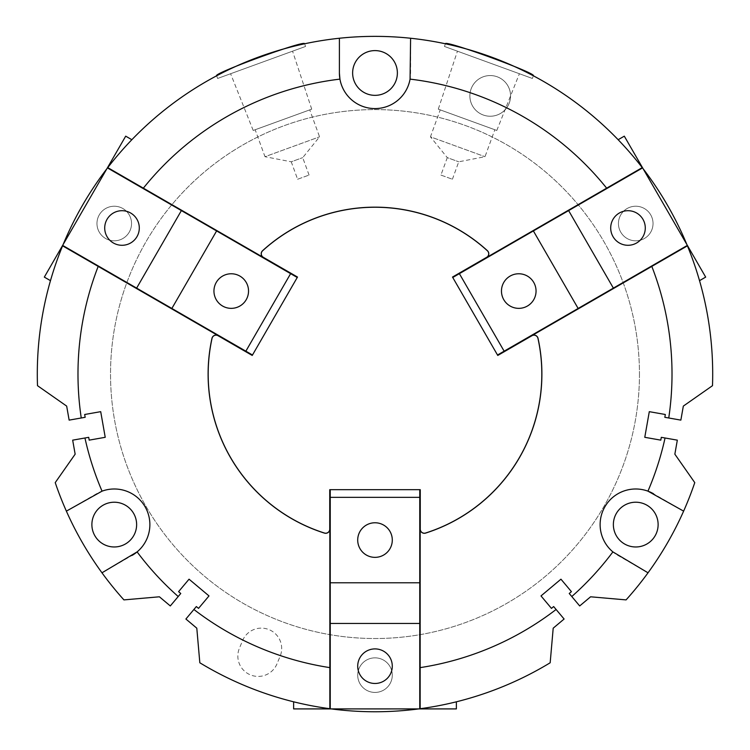 <?xml version="1.0" encoding="UTF-8"?>
<svg xmlns="http://www.w3.org/2000/svg" width="750" height="750" viewBox="0 0 750 750"><rect width="100%" height="100%" fill="white"/><g stroke="black" fill="none" stroke-linecap="round" stroke-linejoin="round"><path stroke-width="0.56" stroke-dasharray="3.75 2.81" d="M452.625 277.097L486.722 257.381A4.153 4.153 0 0 0 487.444 250.725A166.894 166.894 0 0 0 262.556 250.725A4.153 4.153 0 0 0 263.278 257.381L297.375 277.097M642.609 167.878L452.756 277.491L452.503 277.05L486.684 257.316A4.069 4.069 0 0 0 487.387 250.781A166.819 166.819 0 0 0 262.613 250.781A4.069 4.069 0 0 0 263.316 257.316L107.756 167.616A337.697 337.697 0 0 1 131.85 139.716L125.7 136.163L106.894 168.731A337.697 337.697 0 0 1 131.85 139.716M420.178 529.153A4.153 4.153 0 0 0 425.587 533.1A166.894 166.894 0 0 0 538.031 338.353A4.153 4.153 0 0 0 531.9 335.644L497.784 355.322M419.756 708.909L419.756 489.684L420.262 489.684L420.262 529.153A4.069 4.069 0 0 0 425.569 533.025A166.819 166.819 0 0 0 537.956 338.363A4.069 4.069 0 0 0 531.947 335.709L497.766 355.444L497.512 355.003L687.366 245.391M613.022 236.644A17.288 17.288 0 0 0 642.966 236.644A17.288 17.288 0 0 0 627.994 210.703A17.288 17.288 0 0 0 613.022 236.644M527.409 306.038A17.288 17.288 0 0 0 533.738 282.413A17.288 17.288 0 0 0 510.113 276.084A17.288 17.288 0 0 0 503.784 299.7A17.288 17.288 0 0 0 527.409 306.038M375 648.9A17.288 17.288 0 0 0 360.028 674.831A17.288 17.288 0 0 0 389.972 674.831A17.288 17.288 0 0 0 375 648.9M357.712 540.066A17.288 17.288 0 0 0 375 557.353A17.288 17.288 0 0 0 392.288 540.066A17.288 17.288 0 0 0 375 522.769A17.288 17.288 0 0 0 357.712 540.066M712.5 385.678A337.697 337.697 0 0 0 375 36.356A337.697 337.697 0 0 0 37.5 385.678L66.666 406.097L69.141 420.122L85.172 417.3L84.675 414.497L100.706 411.666L105.225 437.306L89.194 440.138L88.706 437.334L72.675 440.156L75.15 454.181L55.228 482.625A337.697 337.697 0 0 0 123.928 599.897L159.403 596.794L170.306 605.944L180.769 593.484L178.584 591.647L189.047 579.188L208.997 595.922L198.534 608.391L196.35 606.553L185.897 619.022L196.8 628.181L199.828 662.775A337.697 337.697 0 0 0 550.172 662.775L553.2 628.181L564.103 619.022L553.65 606.553L551.466 608.391L541.003 595.922L560.953 579.188L571.416 591.647L569.231 593.484L579.694 605.944L590.597 596.794L626.072 599.897A337.697 337.697 0 0 0 694.772 482.625L674.85 454.181L677.325 440.156L661.294 437.334L660.806 440.138L644.775 437.306L649.294 411.666L665.325 414.497L664.828 417.3L680.859 420.122L683.334 406.097L712.5 385.678M62.634 245.391L252.487 355.003L62.588 245.841A337.697 337.697 0 0 0 50.475 280.659A337.697 337.697 0 0 1 63.131 244.537L106.894 168.731M452.55 277.134L642.244 167.616A337.697 337.697 0 0 0 618.15 139.716A337.697 337.697 0 0 1 643.106 168.731L624.3 136.163L618.15 139.716M699.525 280.659L705.675 277.106L686.869 244.537A337.697 337.697 0 0 1 699.525 280.659A337.697 337.697 0 0 0 687.413 245.841L497.719 355.359M444.441 46.453L445.416 43.781C443.934 39.469 537.263 73.444 533.353 75.788L532.378 78.459L444.441 46.453L532.378 78.459M217.622 78.459L216.647 75.788C212.737 73.444 306.066 39.469 304.584 43.781L305.559 46.453L217.622 78.459L305.559 46.453M397.378 72.975A22.378 22.378 0 0 1 363.816 92.353A22.378 22.378 0 0 1 363.816 53.597A22.378 22.378 0 0 1 397.378 72.975M96.966 223.519A17.288 17.288 0 0 1 122.897 208.547A17.288 17.288 0 0 1 122.897 238.491A17.288 17.288 0 0 1 96.966 223.519A17.288 17.288 0 0 1 122.897 208.547A17.288 17.288 0 0 1 122.897 238.491A17.288 17.288 0 0 1 96.966 223.519M357.712 675.141A17.288 17.288 0 0 1 383.644 660.169A17.288 17.288 0 0 1 383.644 690.112A17.288 17.288 0 0 1 357.712 675.141A17.288 17.288 0 0 1 383.644 660.169A17.288 17.288 0 0 1 383.644 690.112A17.288 17.288 0 0 1 357.712 675.141M276.975 663.862A20.344 20.344 0 0 1 250.397 674.878A20.344 20.344 0 0 1 239.391 648.291L242.541 640.678A20.344 20.344 0 0 1 269.119 629.672A20.344 20.344 0 0 1 280.134 656.25L276.975 663.862A20.344 20.344 0 0 1 250.397 674.878A20.344 20.344 0 0 1 239.391 648.291L242.541 640.678A20.344 20.344 0 0 1 269.119 629.672A20.344 20.344 0 0 1 280.134 656.25L276.975 663.862M469.875 95.897A20.344 20.344 0 0 1 500.391 78.281A20.344 20.344 0 0 1 500.391 113.513A20.344 20.344 0 0 1 469.875 95.897A20.344 20.344 0 0 1 500.391 78.281A20.344 20.344 0 0 1 500.391 113.513A20.344 20.344 0 0 1 469.875 95.897M136.631 524.597A22.378 22.378 0 0 1 103.069 543.975A22.378 22.378 0 0 1 103.069 505.219A22.378 22.378 0 0 1 136.631 524.597M658.125 524.597A22.378 22.378 0 0 1 624.553 543.975A22.378 22.378 0 0 1 624.553 505.219A22.378 22.378 0 0 1 658.125 524.597M639.459 374.062A264.459 264.459 0 0 1 242.766 603.094A264.459 264.459 0 0 1 242.766 145.031A264.459 264.459 0 0 1 639.459 374.062A264.459 264.459 0 0 1 242.766 603.094A264.459 264.459 0 0 1 242.766 145.031A264.459 264.459 0 0 1 639.459 374.062M618.45 223.519A17.288 17.288 0 0 1 644.391 208.547A17.288 17.288 0 0 1 644.391 238.491A17.288 17.288 0 0 1 618.45 223.519A17.288 17.288 0 0 1 644.391 208.547A17.288 17.288 0 0 1 644.391 238.491A17.288 17.288 0 0 1 618.45 223.519M137.109 551.897A35.597 35.597 0 0 0 143.428 504.197A35.597 35.597 0 0 0 96.459 493.772L66.375 511.134M253.2 130.463L311.719 109.162L253.2 130.463L230.606 73.734L292.566 51.188L230.606 73.734M438.281 109.162L496.8 130.463L438.281 109.162L457.434 51.188L519.394 73.734L457.434 51.188M297.6 179.25L309.066 175.069L297.6 179.25L291.253 161.803L302.719 157.631L291.253 161.803L264.984 156.694L319.556 136.828L264.984 156.694L255.169 129.741L309.75 109.875L255.169 129.741M440.934 175.069L452.4 179.25L440.934 175.069L447.281 157.631L458.747 161.803L447.281 157.631L430.444 136.828L485.016 156.694L430.444 136.828L440.25 109.875L494.831 129.741L440.25 109.875M136.978 236.644A17.288 17.288 0 0 0 122.006 210.703A17.288 17.288 0 0 0 107.034 236.644A17.288 17.288 0 0 0 136.978 236.644M239.887 276.084A17.288 17.288 0 0 0 216.263 282.413A17.288 17.288 0 0 0 222.591 306.038A17.288 17.288 0 0 0 246.216 299.7A17.288 17.288 0 0 0 239.887 276.084M452.756 277.491L497.512 355.003M686.869 244.537L643.106 168.731M252.281 355.359L218.053 335.709A4.069 4.069 0 0 0 212.044 338.363A166.819 166.819 0 0 0 324.431 533.025A4.069 4.069 0 0 0 329.738 529.153L329.738 489.684L330.244 489.684L330.244 708.909M419.756 489.684L330.244 489.684M331.238 708.909A337.697 337.697 0 0 1 293.625 701.812L293.625 708.909L456.375 708.909L456.375 701.812A337.697 337.697 0 0 1 418.762 708.909M297.45 277.134L107.391 167.878M297.244 277.491L252.487 355.003M171.862 308.456L216.619 230.934M290.616 273.656L245.859 351.178M181.378 210.591L136.631 288.113M63.131 244.537L44.325 277.106L50.475 280.659M647.953 491.156A35.597 35.597 0 0 0 603.488 509.541A35.597 35.597 0 0 0 617.944 555.431L648.028 572.803M683.625 511.134L653.541 493.772M101.972 572.803L132.056 555.431M293.625 701.812A337.697 337.697 0 0 0 329.841 708.722L329.841 489.684M339.938 79.125A35.597 35.597 0 0 0 378.084 108.441A35.597 35.597 0 0 0 410.597 72.975L410.597 38.241M420.159 489.684L420.159 708.722A337.697 337.697 0 0 0 456.375 701.812M339.403 38.241L339.403 72.975M419.756 582.778L330.244 582.778M330.244 497.344L419.756 497.344M330.244 623.466L419.756 623.466M533.381 230.934L578.137 308.456M504.141 351.178L459.384 273.656M613.369 288.113L568.622 210.591M252.216 355.322L218.1 335.644A4.153 4.153 0 0 0 211.969 338.353A166.894 166.894 0 0 0 324.413 533.1A4.153 4.153 0 0 0 329.822 529.153L329.841 489.769M311.719 109.162L292.566 51.188M496.8 130.463L519.394 73.734M309.066 175.069L302.719 157.631L319.556 136.828L309.75 109.875M452.4 179.25L458.747 161.803L485.016 156.694L494.831 129.741"/><path stroke-width="1.12" d="M452.55 277.134L486.722 257.381A4.153 4.153 0 0 0 487.444 250.725A166.894 166.894 0 0 0 262.556 250.725A4.153 4.153 0 0 0 263.278 257.381L297.45 277.134M486.684 257.316A4.069 4.069 0 0 0 487.387 250.781A166.819 166.819 0 0 0 262.613 250.781A4.069 4.069 0 0 0 263.316 257.316L297.497 277.05L252.234 355.444L218.053 335.709A4.069 4.069 0 0 0 212.044 338.363A166.819 166.819 0 0 0 324.431 533.025A4.069 4.069 0 0 0 329.738 529.153L329.738 489.684L420.262 489.684L420.262 529.153A4.069 4.069 0 0 0 425.569 533.025A166.819 166.819 0 0 0 537.956 338.363A4.069 4.069 0 0 0 531.947 335.709L497.766 355.444L452.503 277.05L486.684 257.316M668.747 417.984L680.859 420.122L683.334 406.097L712.5 385.678A337.697 337.697 0 0 0 687.413 245.841L651.816 266.391A297.009 297.009 0 0 1 668.747 417.984L664.828 417.3L665.325 414.497L649.294 411.666L644.775 437.306L660.806 440.138L661.294 437.334L665.053 437.991A297.009 297.009 0 0 1 647.953 491.156A35.597 35.597 0 0 0 612.891 551.897A297.009 297.009 0 0 1 571.791 596.531L569.231 593.484L571.416 591.647L560.953 579.188L541.003 595.922L551.466 608.391L553.65 606.553L556.097 609.478A297.009 297.009 0 0 1 420.159 667.622L420.178 529.153A4.153 4.153 0 0 0 425.587 533.1A166.894 166.894 0 0 0 538.031 338.353A4.153 4.153 0 0 0 531.9 335.644L497.719 355.359M613.022 236.644A17.288 17.288 0 0 0 642.966 236.644A17.288 17.288 0 0 0 627.994 210.703A17.288 17.288 0 0 0 613.022 236.644M503.784 299.7A17.288 17.288 0 0 0 533.738 299.7A17.288 17.288 0 0 0 518.766 273.769A17.288 17.288 0 0 0 503.784 299.7M375 648.9A17.288 17.288 0 0 0 360.028 674.831A17.288 17.288 0 0 0 389.972 674.831A17.288 17.288 0 0 0 375 648.9M375 522.769A17.288 17.288 0 0 0 360.028 548.709A17.288 17.288 0 0 0 389.972 548.709A17.288 17.288 0 0 0 375 522.769M37.5 385.678A337.697 337.697 0 0 1 62.588 245.841L98.184 266.391A297.009 297.009 0 0 0 81.253 417.984L69.141 420.122L66.666 406.097L37.5 385.678M63.131 244.537A337.697 337.697 0 0 1 106.894 168.731M410.597 38.241L410.062 79.125A35.597 35.597 0 0 1 339.938 79.125L339.403 72.975A35.597 35.597 0 0 0 339.938 79.125A297.009 297.009 0 0 0 143.353 188.166L107.756 167.616A337.697 337.697 0 0 1 642.244 167.616L452.625 277.097M643.106 168.731A337.697 337.697 0 0 1 686.869 244.537M533.353 75.788C537.263 73.444 443.934 39.469 445.416 43.781M304.584 43.781C306.066 39.469 212.737 73.444 216.647 75.788M397.378 72.975A22.378 22.378 0 0 1 363.816 92.353A22.378 22.378 0 0 1 363.816 53.597A22.378 22.378 0 0 1 397.378 72.975M136.631 524.597A22.378 22.378 0 0 1 103.069 543.975A22.378 22.378 0 0 1 103.069 505.219A22.378 22.378 0 0 1 136.631 524.597M658.125 524.597A22.378 22.378 0 0 1 624.553 543.975A22.378 22.378 0 0 1 624.553 505.219A22.378 22.378 0 0 1 658.125 524.597M132.056 555.431A35.597 35.597 0 0 0 137.109 551.897L101.972 572.803A337.697 337.697 0 0 1 66.375 511.134L102.047 491.156A297.009 297.009 0 0 1 84.947 437.991L88.706 437.334L89.194 440.138L105.225 437.306L100.706 411.666L84.675 414.497L85.172 417.3L81.253 417.984M193.903 609.478L185.897 619.022L196.8 628.181L199.828 662.775A337.697 337.697 0 0 0 329.841 708.722L329.841 667.622A297.009 297.009 0 0 1 193.903 609.478L196.35 606.553L198.534 608.391L208.997 595.922L189.047 579.188L178.584 591.647L180.769 593.484L178.209 596.531A297.009 297.009 0 0 1 137.109 551.897A35.597 35.597 0 0 0 102.047 491.156M136.978 236.644A17.288 17.288 0 0 0 122.006 210.703A17.288 17.288 0 0 0 107.034 236.644A17.288 17.288 0 0 0 136.978 236.644M246.216 299.7A17.288 17.288 0 0 0 231.234 273.769A17.288 17.288 0 0 0 216.263 299.7A17.288 17.288 0 0 0 246.216 299.7M651.816 266.391L497.784 355.322M252.281 355.359L218.1 335.644A4.153 4.153 0 0 0 211.969 338.353A166.894 166.894 0 0 0 324.413 533.1A4.153 4.153 0 0 0 329.822 529.153L329.841 489.684M252.216 355.322L98.184 266.391M329.841 667.622L329.841 489.769M418.762 708.909A337.697 337.697 0 0 1 331.238 708.909M131.85 139.716L125.7 136.163L62.634 245.391L44.325 277.106L50.475 280.659M171.862 308.456L216.619 230.934L181.378 210.591L136.631 288.113L252.487 355.003M297.244 277.491L290.616 273.656L245.859 351.178M290.616 273.656L216.619 230.934M62.634 245.391L136.631 288.113M181.378 210.591L107.391 167.878M410.062 79.125A297.009 297.009 0 0 1 606.647 188.166M143.353 188.166L297.375 277.097M653.541 493.772A35.597 35.597 0 0 0 647.953 491.156L683.625 511.134A337.697 337.697 0 0 1 648.028 572.803L612.891 551.897M178.209 596.531L170.306 605.944L159.403 596.794L123.928 599.897A337.697 337.697 0 0 1 101.972 572.803M84.947 437.991L72.675 440.156L75.15 454.181L55.228 482.625A337.697 337.697 0 0 0 66.375 511.134M420.159 667.622L420.159 708.722A337.697 337.697 0 0 0 550.172 662.775L553.2 628.181L564.103 619.022L556.097 609.478M665.053 437.991L677.325 440.156L674.85 454.181L694.772 482.625A337.697 337.697 0 0 1 683.625 511.134M571.791 596.531L579.694 605.944L590.597 596.794L626.072 599.897A337.697 337.697 0 0 0 648.028 572.803M339.403 72.975L339.403 38.241M330.244 623.466L419.756 623.466L419.756 582.778L330.244 582.778L330.244 708.909L456.375 708.909L456.375 701.812M330.244 489.684L330.244 497.344L419.756 497.344L419.756 489.684M330.244 497.344L330.244 582.778M419.756 582.778L419.756 497.344M419.756 708.909L419.756 623.466M293.625 701.812L293.625 708.909L330.244 708.909M613.369 288.113L568.622 210.591L533.381 230.934L578.137 308.456L687.366 245.391L624.3 136.163L618.15 139.716M497.512 355.003L504.141 351.178L459.384 273.656L452.756 277.491M504.141 351.178L578.137 308.456M533.381 230.934L459.384 273.656M642.609 167.878L568.622 210.591M699.525 280.659L705.675 277.106L687.366 245.391M420.178 489.769L420.178 529.153"/></g></svg>
